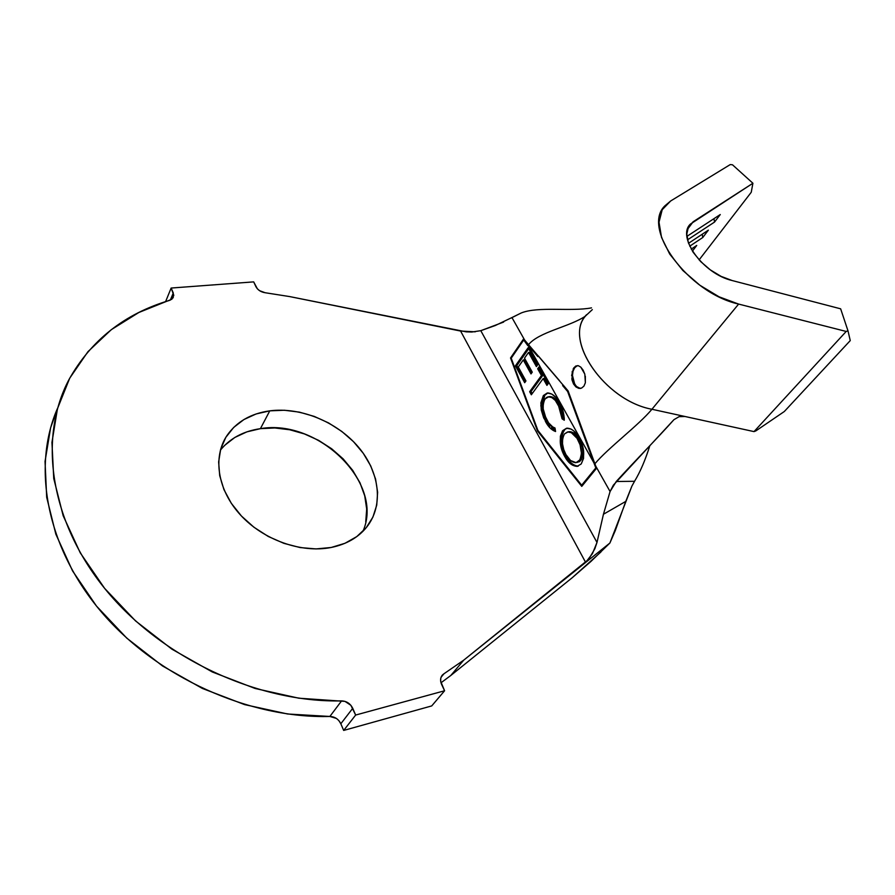 <?xml version="1.0" encoding="UTF-8"?>
<svg xmlns="http://www.w3.org/2000/svg" width="895" height="895" viewBox="0 0 895 895"><rect width="100%" height="100%" fill="white"/><g stroke="black" fill="none" stroke-linecap="round" stroke-linejoin="round"><path stroke-width="1.34" d="M577.644 365.607L573.729 367.968L575.854 365.988L578.304 365.697L580.799 367.129L583.081 370.082L584.838 374.2M585.341 376.236L585.364 382.769L583.943 386.114L581.616 388.072L578.763 388.363L575.91 386.92L573.538 383.989L571.804 378.764M269.775 410.85C300.765 406.833 337.135 421.903 358.47 447.12C379.816 472.303 383.933 505.653 366.514 527.334C358.089 537.626 346.331 544.339 331.217 547.471L344.978 543.287L356.769 536.597L366.189 527.737L372.913 517.086L376.739 505.104L377.623 492.25L375.564 479.015L370.709 465.881L363.269 453.306L353.536 441.705L341.856 431.479L328.633 422.955L314.313 416.432L299.389 412.136L284.375 410.246L269.775 410.85L256.115 413.96L243.932 419.542L233.696 427.418L225.831 437.342L220.729 448.988L218.637 461.943L219.711 475.681L223.974 489.666L231.313 503.314L241.437 516.023L253.945 527.244L268.299 536.485L283.894 543.343L300.038 547.55L316.036 548.926L331.217 547.471C301.47 553.401 263.51 540.077 240.587 515.106C217.586 490.169 212.562 457.278 226.849 435.731C236.481 421.802 250.79 413.512 269.775 410.85L260.411 428.66L269.775 410.85M362.945 531.306C384.503 483.222 318.34 418.48 260.411 428.66L246.886 431.86L234.803 437.476L224.645 445.386M527.793 345.649L523.709 339.999L511.213 358.19L537.884 430.439L581.672 485.202L595.813 467.917L593.888 462.816L528.095 345.235L593.888 462.816L595.813 467.917L596.417 467.805L581.672 485.202L582.891 484.978L581.672 485.202L537.884 430.439L511.213 358.19L523.709 339.999L524.492 339.91L523.709 339.999L527.793 345.649M543.366 395.556L547.237 393.006L551.745 394.035L555.974 397.581L561.489 406.733L564.242 417.909L564.275 420.225L562.082 418.826L560.136 408.646L555.303 400.423L551.846 397.57L548.176 396.809L546.476 397.503L544.417 399.875L543.22 403.5L543.22 409.25L544.552 414.944L548.568 422.82L552.718 426.926L555.023 428.023L555.56 431.524L550.033 427.933L543.701 417.931L541.251 409.977L540.882 402.817L543.366 395.556L540.804 405.759L545.469 421.5C548.199 426.736 551.566 430.081 555.56 431.524L555.023 428.023C551.79 426.859 549.06 424.196 546.823 420.046C542.616 412.606 542.023 405.569 545.021 398.924L548.78 396.753C552.45 397.167 555.605 399.796 558.245 404.629L562.082 418.826L564.275 420.225C564.163 413.781 562.597 407.975 559.565 402.817C556.298 396.72 552.383 393.431 547.796 392.95L543.366 395.556M524.694 382.702L515.408 365.82L528.151 347.685L537.705 364.802L536.407 366.592L528.531 352.451L524.504 358.157L532.268 372.152L531.003 373.92L523.262 359.935L518.272 367.006L525.947 380.946L524.694 382.702L525.947 380.946L518.272 367.006L523.262 359.935L531.003 373.92L532.268 372.152L524.504 358.157L528.531 352.451L536.407 366.592L537.705 364.802L528.151 347.685L515.408 365.82L516.795 365.652L528.71 348.692L516.795 365.652L515.408 365.82L524.694 382.702M529.661 391.708L541.43 375.52L537.671 368.774L538.947 366.995L548.243 383.631L546.934 385.387L543.153 378.607L531.339 394.784L529.661 391.708L531.339 394.784L543.153 378.607L546.934 385.387L548.243 383.631L538.947 366.995L537.671 368.774L541.43 375.52L542.84 375.329L539.07 368.595L537.671 368.774L539.506 367.99L539.07 368.595L542.84 375.329L541.43 375.52L529.661 391.708L531.048 391.518L529.661 391.708M578.248 466.127C573.449 465.668 569.388 462.346 566.054 456.137L564.655 456.372L561.892 450.095L560.348 443.137L560.404 436.189L562.619 430.696L566.535 428.235L571.088 429.097L573.628 430.808L579.11 437.744L581.996 444.155L583.618 451.326L583.54 458.464L581.179 463.99L577.163 466.351L572.554 465.187L568.258 461.641L564.655 456.372C568.045 462.715 572.185 466.049 577.074 466.362L581.179 463.99C585.117 455.947 584.424 447.198 579.11 437.744C575.765 431.681 571.782 428.492 567.161 428.168L562.619 430.696L567.161 428.19M510.989 318.128L521.192 312.981C538.231 306.124 570.708 311.784 591.494 307.88C570.708 311.784 538.231 306.124 521.192 312.981L511.94 317.546L524.683 340.134L528.52 344.664C538.812 331.922 569.623 326.809 585.442 316.125C569.623 326.809 538.812 331.922 528.52 344.664L568.112 390.925L594.895 463.767C607.873 448.182 638.784 425.147 651.929 409.261L754.015 431.603L755.794 430.931L754.015 431.603L685.033 416.499L679.115 416.656L673.935 419.677L679.115 416.656L685.033 416.499L651.929 409.261C638.784 425.147 607.873 448.182 594.895 463.767L596.585 468.253L581.761 486.365L537.492 430.965L510.542 357.944L523.631 338.869L524.683 340.134L511.94 317.546L495.237 325.545L480.794 330.68L596.987 542.448L594.839 548.792L588.653 559.341L463.722 660.163L443.976 673.756L441.929 675.624L440.776 678.209L440.653 681.229L444.58 690.772L355.651 715.049L350.862 705.294L344.967 701.378L298.818 698.201L255.165 688.49L212.283 671.966L171.862 649.132L135.503 620.884L104.592 588.328L80.237 552.808L63.165 515.733L53.745 478.512L51.944 442.443L57.47 408.679L69.721 378.182L87.956 351.668L111.304 329.662L138.837 312.5L171.874 299.221L173.798 295.316L171.146 288.045L253.677 281.88L257.368 288.805L259.561 290.685L265.099 292.721L289.667 296.581L460.589 331.049L585.654 562.44L609.898 543.019L631.915 486.075L625.75 501.413L603.443 514.256L596.987 542.448L603.443 514.256L610.077 491.523L595.846 466.284L610.077 491.523L616.252 481.499L634.555 481.286L631.915 486.075L634.555 481.286C640.272 471.799 645.373 459.929 649.837 445.688C645.373 459.929 640.272 471.799 634.555 481.286L616.252 481.499C633.291 462.625 658.653 436.984 673.935 419.677L613.388 485.124L610.077 491.523L603.443 514.256L625.75 501.413L615.301 530.556L609.898 543.019L590.957 561.433L572.297 577.667L450.845 675.445L463.722 660.163L609.898 543.019M699.107 259.897L751.252 192.257L752.908 183.251L693.189 221.725L687.449 229.4L693.189 221.725L688.468 226.86L686.801 234.087L688.389 242.813L693.133 252.245L700.662 261.553L710.283 269.854L721.113 276.387L732.155 280.538C703.291 273.982 676.452 236.985 690.369 224.108L752.908 183.251L751.252 192.257L699.107 259.897M686.912 236.369L720.262 214.543L714.523 222.083L687.517 239.849L714.523 222.083L713.986 218.648L714.523 222.083L720.262 214.543L686.912 236.369M688.557 243.272L708.37 230.149L702.765 237.522L689.754 246.181L702.765 237.522L702.239 234.221L702.765 237.522L708.37 230.149L688.557 243.272M691.242 249.112L696.735 245.431L692.417 251.115L696.735 245.431L691.242 249.112M336.363 718.416L329.863 716.459L287.642 713.997L244.581 704.6L202.337 688.423L162.554 665.992L126.81 638.157L96.447 606.038L72.562 570.92L55.859 534.214L46.685 497.296L45.041 461.462L50.601 427.855L57.627 408.098C31.918 466.239 45.936 546.845 101.538 612.158C157.084 677.392 249.28 718.674 329.863 716.459L341.588 700.886C257.782 702.832 161.38 658.116 105.319 589.223C49.169 520.252 38.507 437.028 68.926 379.681C91.021 340.201 124.584 313.765 169.625 300.351L173.194 297.711L173.272 292.967L170.341 300.094L173.272 292.967L171.146 288.045L165.609 301.604L171.146 288.045L253.677 281.88L255.88 286.613C257.738 289.991 260.803 292.027 265.099 292.721L289.667 296.581L466.127 331.832L471.754 332.023L480.794 330.68L503.628 322.077M577.499 462.402L580.754 460.433C583.909 454.033 583.395 447.019 579.222 439.4L577.812 439.624C581.985 447.265 582.5 454.28 579.345 460.679L575.854 462.67C571.961 462.368 568.649 459.683 565.931 454.593C561.892 447.164 561.389 440.284 564.421 433.963L568.112 431.871C571.86 432.173 575.093 434.757 577.812 439.624L579.222 439.4C576.503 434.522 573.259 431.938 569.511 431.647L568.504 431.804M600.97 551.947L572.297 577.667L450.845 675.445L463.722 660.163L443.976 673.756L441.056 677.258L443.976 673.756L442.566 674.864C440.318 677.414 439.982 680.58 441.571 684.351L444.58 690.772L431.714 705.92L444.58 690.772L355.651 715.049L343.68 730.432L355.651 715.049L352.742 708.303L340.827 723.764L352.742 708.303C350.359 703.593 346.645 701.121 341.588 700.886L329.863 716.459C334.853 716.66 338.511 719.099 340.827 723.764L338.959 720.732M440.989 682.795L450.845 675.445L440.989 682.795M431.714 705.92L343.68 730.432L340.827 723.764L343.68 730.432L431.714 705.92M365.742 521.819L366.693 509.02L364.735 495.875L360.003 482.83L352.708 470.356L343.143 458.866L331.631 448.753L318.598 440.351L304.457 433.941L289.711 429.757L274.854 427.967L260.411 428.66C243.429 431.133 230.093 438.281 220.405 450.129M480.794 330.68L596.987 542.448L592.456 553.602L585.654 562.44L460.589 331.049L475.234 331.81M586.605 314.66C562.44 338.131 603.924 400.457 651.929 409.261C604.953 400.624 563.503 340.234 585.61 315.901L592.322 309.625M573.136 368.986L575.854 365.988L578.304 365.697L580.799 367.129L584.804 374.11L585.364 382.769L583.943 386.114L581.616 388.072L578.763 388.363L575.91 386.92L573.538 383.989L572.039 379.995L572.229 371.324M738.621 304.076C687.953 292.878 641.055 227.956 665.019 205.716L670.691 200.961L730.264 164.568L732.49 164.792L752.908 183.251L732.49 164.792L730.264 164.568L670.691 200.961L662.21 209.71L659.011 222.195L661.528 237.421L669.695 254.046L682.885 270.525L699.89 285.259L719.088 296.816L738.621 304.076L651.929 409.261L738.621 304.076L846.2 331.452L754.015 431.603L846.2 331.452L738.621 304.076M784.311 411.521L850.25 340.592L847.99 330.848L846.2 331.452L847.99 330.848L850.25 340.592L784.311 411.521L755.794 430.931L784.311 411.521M732.155 280.538L840.651 308.82L847.99 330.848L840.651 308.82L732.155 280.538M594.828 463.588L596.585 468.253L581.761 486.365L537.492 430.965L538.219 430.853L537.492 430.965L510.542 357.944L511.459 357.832L510.542 357.944L523.631 338.869L528.621 344.788M538.331 355.964L559.565 380.744M563.112 384.984L568.112 390.925L588.16 445.318M567.631 391.495L568.28 391.406L567.631 391.495L593.888 462.816L567.631 391.495L562.619 385.555L567.631 391.495M537.817 356.546L528.095 345.235M571.614 375.553L573.729 367.968L574.624 367.845C569.589 373.953 574.187 388.967 580.922 388.318L579.904 388.464M577.018 365.842L574.624 367.845L573.024 371.224L572.464 375.43L574.635 383.888M576.995 386.774L579.859 388.217M537.257 365.428L529.918 352.294L528.531 352.451L529.918 352.294L537.257 365.428M531.843 372.745L524.649 359.768L523.262 359.935L524.649 359.768L531.843 372.745M525.533 381.527L516.795 365.652L525.533 381.527M547.796 384.223L544.552 378.417L543.153 378.607L544.552 378.417L547.796 384.223M532.201 393.61L531.048 391.518L542.84 375.329L531.048 391.518L532.201 393.61M563.492 418.614L564.286 419.117L562.082 418.826L563.492 418.614L559.655 404.428L558.245 404.629L559.655 404.428C557.014 399.595 553.86 396.966 550.179 396.552L549.552 396.619M551.432 427.72L555.437 430.741L546.867 421.288L545.469 421.5L546.867 421.288L542.202 405.558L540.804 405.759L542.202 405.558L544.764 395.355L547.796 392.994M547.527 393.095L544.764 395.355L542.728 399.841L542.202 405.558L542.84 410.783M543.657 413.87L545.391 418.379M545.995 419.632L549.955 426.02M549.575 396.608L548.78 396.753M554.117 397.917L558.972 403.276M560.203 405.457L562.127 410.089M562.888 412.886L563.067 413.758M563.425 416.712L563.481 417.685M562.619 430.696C558.916 438.628 559.599 447.187 564.655 456.372L566.054 456.137C560.997 446.952 560.315 438.405 564.018 430.473L562.619 430.696M564.879 429.533L562.362 433.65M561.881 435.496L561.568 440.53M561.758 442.902L564.555 453.105L569.656 461.384M572.173 463.767L573.963 464.941M580.038 461.193L579.222 461.798M568.75 431.748L568.112 431.871M570.865 431.748L575.373 434.355M577.476 436.704L578.025 437.454M579.859 440.597L582.019 446.448M582.578 449.111L582.835 451.091M582.902 453.228L581.381 459.527M565.931 454.593L570.562 460.522L576.089 462.648L579.971 459.773L581.493 453.474L580.061 444.815L577.029 438.315L571.301 432.643L567.598 431.927L564.421 433.963L562.608 438.337L562.53 443.92L563.727 449.525L565.931 454.593M688.937 226.032L690.369 224.108M441.895 675.658L442.566 674.864M637.956 458.218L639.119 456.976M577.074 466.362L578.025 466.194"/></g></svg>
